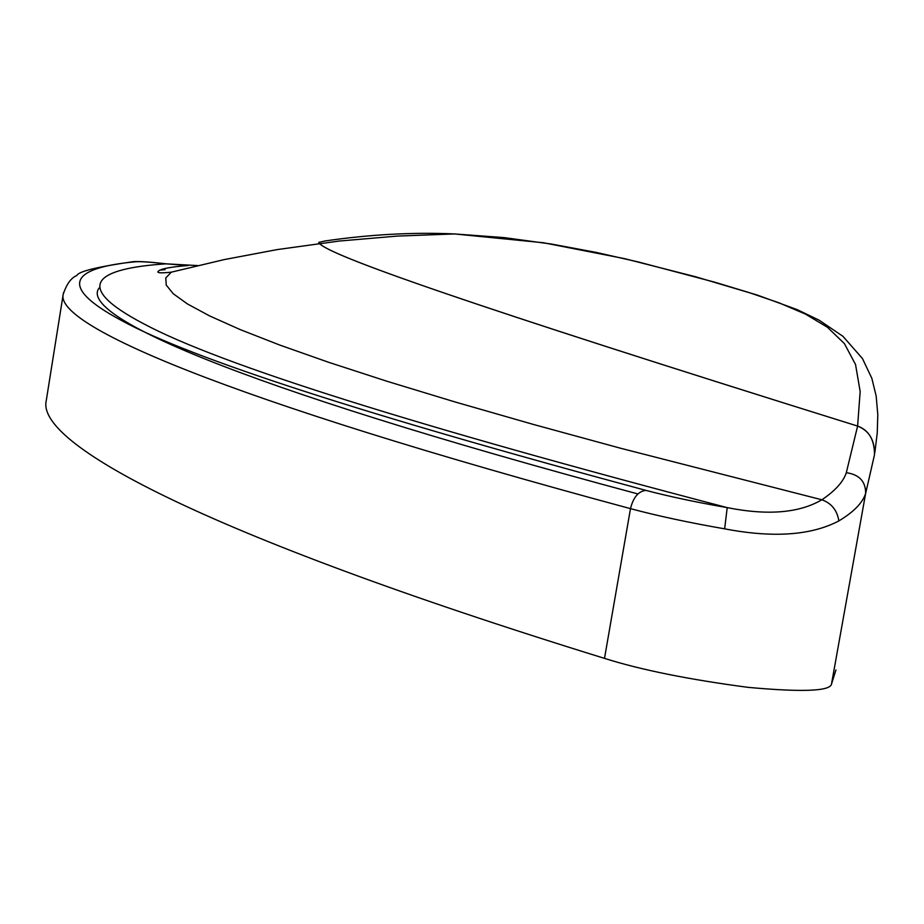 <?xml version="1.0" encoding="UTF-8"?>
<svg xmlns="http://www.w3.org/2000/svg" width="924" height="924" viewBox="0 0 924 924"><rect width="100%" height="100%" fill="white"/><g stroke="black" fill="none" stroke-linecap="round" stroke-linejoin="round"><path stroke-width="1.39" d="M161.885 269.323L164.969 269.646M874.508 454.724C874.474 439.685 868.837 430.134 857.611 426.079L846.315 472.695C859.285 474.555 865.73 481.462 865.649 493.393L874.508 454.724C874.82 440.217 869.184 430.676 857.611 426.079C462.254 302.656 329.267 255.347 319.438 243.405M318.919 242.342L318.722 243.497L318.919 242.331L325.052 240.968L318.919 242.331L319.45 243.382C329.071 255.209 461.619 302.541 857.611 426.079L860.163 391.522L855.543 364.506L844.397 343.601L827.465 327.292L805.485 314.114L779.082 302.841L748.798 292.481L715.084 282.282L638.611 262.023L596.269 252.425L551.385 244.04L504.077 237.607L454.458 233.934L543.428 242.746L624.451 258.616L695.749 276.796L757.426 295.114L797.066 309.586L819.161 320.201L842.954 336.324L862.45 358.535L871.852 378.332L876.171 396.061L877.8 414.633L877.257 432.859L874.855 452.575M846.315 472.695C843.369 481.762 835.215 490.794 821.863 499.78C799.248 513.051 767.705 515.661 727.211 507.623L724.647 528.84C773.076 538.103 811.145 535.47 838.853 520.917C853.776 511.954 862.704 502.772 865.649 493.393L831.473 684.199C829.81 691.21 802.067 692.272 748.255 687.375C688.646 679.51 640.725 669.842 604.504 658.373C194.929 531.693 36.752 442.735 46.2 400.981L63.179 294.444C55.567 324.659 216.77 397.077 630.491 508.65C657.715 515.927 689.096 522.661 724.647 528.84M187.503 265.488L166.054 263.837C98.187 268.318 69.392 284.846 143.67 323.77C219.219 364.229 413.733 425.514 727.211 507.623C696.569 502.309 669.461 496.558 645.876 490.378C365.534 414.945 190.887 358.397 121.933 320.732C53.419 284.211 75.572 267.417 135.158 261.804C140.402 261.4 150.704 262.081 166.054 263.837L197.655 265.581M835.943 669.969L831.473 684.199M325.052 240.968C369.866 234.442 412.993 232.097 454.458 233.934M165.107 269.681L159.794 270.085M99.087 288.057C78.621 314.553 225.918 383.46 637.849 493.936M454.504 233.945L397.551 236.07L339.108 241.06L277.119 249.595L224.151 259.609L171.321 272.164L165.8 277.916L166.228 285.066L173.238 293.728L187.503 303.984L209.632 315.927L240.205 329.591L279.718 345.045L328.574 362.277L387.052 381.289L455.266 402.021L533.194 424.382L620.582 448.244L821.863 499.78C831.473 503.233 837.144 510.279 838.853 520.917M645.876 490.378C638.38 491.279 633.252 497.366 630.491 508.65L604.504 658.373M135.158 261.804L133.472 261.631C97.228 266.828 78.344 271.471 76.808 275.56C71.113 277.801 66.574 284.095 63.179 294.444L63.479 292.723M161.931 269.311L164.957 269.646M165.754 263.767C150.369 261.989 139.605 261.273 133.472 261.631M171.321 272.164C161.608 273.204 157.149 273.019 157.946 271.598C159.898 268.953 170.004 266.932 188.253 265.511"/></g></svg>
